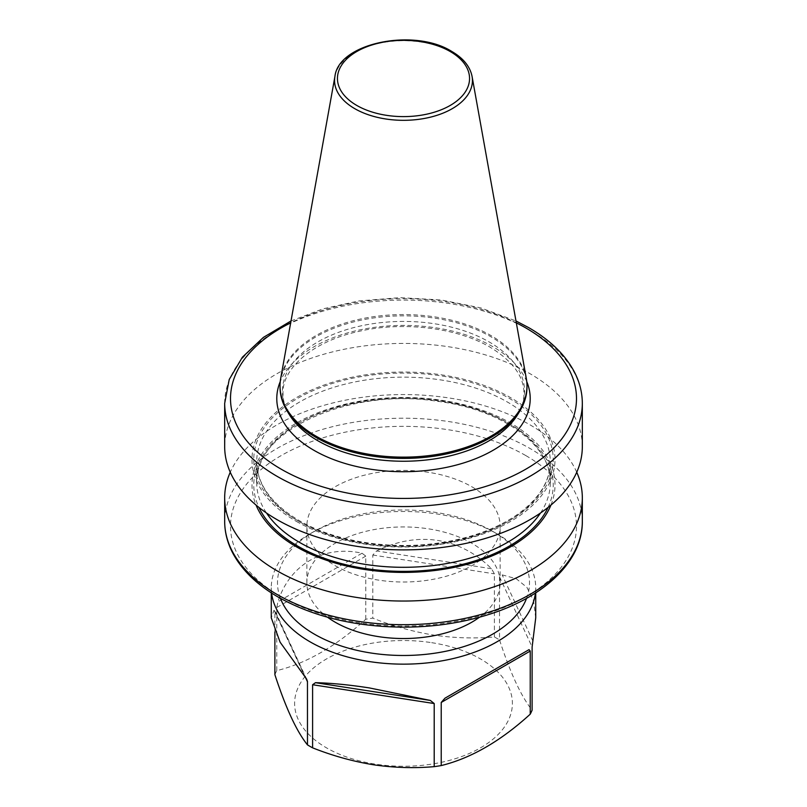<?xml version="1.0" encoding="UTF-8"?>
<svg xmlns="http://www.w3.org/2000/svg" width="807" height="807" viewBox="0 0 807 807"><rect width="100%" height="100%" fill="white"/><g stroke="black" fill="none" stroke-linecap="round" stroke-linejoin="round"><path stroke-width="0.61" stroke-dasharray="4.04 3.03" d="M479.449 617.234A96.638 55.794 0 0 0 500.138 582.735A96.638 55.794 0 0 0 471.833 543.282A96.638 55.794 0 0 0 366.519 531.188A96.638 55.794 0 0 0 306.862 582.735A96.638 55.794 0 0 0 327.551 617.234M335.167 565.667A96.638 55.794 0 0 0 440.481 577.762A96.638 55.794 0 0 0 500.138 526.214A96.638 55.794 0 0 0 471.833 486.762A96.638 55.794 0 0 0 366.519 474.667A96.638 55.794 0 0 0 306.862 526.214A96.638 55.794 0 0 0 335.167 565.667M526.315 378.503A123.471 71.288 0 0 0 490.807 335.45A123.471 71.288 0 0 0 362.202 318.674A123.471 71.288 0 0 0 280.685 378.503M526.971 387.128A123.471 71.288 0 0 0 490.807 336.721A123.471 71.288 0 0 0 356.25 321.267A123.471 71.288 0 0 0 280.029 387.128M582.321 446.654A178.821 103.235 0 0 0 403.5 343.419A178.821 103.235 0 0 0 224.679 446.654M296.371 521.383A151.504 87.469 0 0 0 549.849 482.172A151.504 87.469 0 0 0 364.29 375.033A151.504 87.469 0 0 0 296.371 521.383M550.939 505.071A151.504 87.469 0 0 0 510.629 423.08A151.504 87.469 0 0 0 329.69 408.544A151.504 87.469 0 0 0 256.061 505.071M576.743 472.226A178.821 103.235 0 0 0 529.947 424.805A178.821 103.235 0 0 0 356.23 398.234A178.821 103.235 0 0 0 230.257 472.226M280.433 598.35A126.003 72.751 180 0 1 314.397 531.288A126.003 72.751 180 0 1 436.113 512.465A126.003 72.751 180 0 1 492.603 531.288A126.003 72.751 180 0 1 526.567 598.35M271.586 593.044A132.227 76.342 180 0 1 271.273 587.809A132.227 76.342 180 0 1 309.999 533.831A132.227 76.342 180 0 1 437.727 514.079A132.227 76.342 180 0 1 497.001 533.831A132.227 76.342 180 0 1 535.727 587.809A132.227 76.342 180 0 1 535.414 593.044M535.727 617.849L533.518 600.6L526.89 587.345L516.208 578.71L502.186 574.897L499.523 576.813L499.523 639.921C510.337 673.088 521.201 696.491 532.116 710.13M274.884 674.672A132.227 76.342 180 0 1 276.771 670.627C306.297 663.455 335.974 646.316 365.783 619.231A132.227 76.342 180 0 1 372.794 618.142C392.656 626.03 412.932 631.679 433.591 635.069C454.26 638.075 474.526 638.7 494.398 636.955A132.227 76.342 180 0 1 499.523 639.921M494.398 636.955L494.398 573.848L491.503 568.723C475.837 553.088 457.912 543.656 437.727 540.428C417.501 537.401 397.135 540.912 376.637 550.949L372.794 555.034L372.794 618.142M431.684 642.675A108.895 62.865 180 0 1 508.682 719.673A108.895 62.865 180 0 1 375.316 764.118A108.895 62.865 180 0 1 298.318 687.13A108.895 62.865 180 0 1 431.684 642.675M365.783 619.231L365.783 556.124L362.03 553.209C323.9 544.725 289.663 564.486 277.941 601.76L276.771 607.52L276.771 670.627M274.884 631.942L274.884 611.565L274.027 610.193L271.273 617.849M306.922 679.686L274.703 610.253L274.027 610.193L304.814 676.508M517.801 414.384A121.07 69.906 0 0 0 489.113 341.906A121.07 69.906 0 0 0 339.111 332.131A121.07 69.906 0 0 0 289.199 414.384C285.053 407.464 282.995 400.494 283.005 393.483C281.946 368.658 312.541 341.381 358.661 331.435C402.804 321.035 457.216 327.682 489.99 347.141C512.596 360.89 523.925 376.344 523.995 393.483C524.005 400.494 521.947 407.464 517.801 414.384M334.935 76.413A68.938 39.795 180 0 1 380.44 43.013A68.938 39.795 180 0 1 452.243 52.374A68.938 39.795 180 0 1 472.065 76.413M525.821 455.592A172.98 99.866 180 0 1 525.821 596.827A172.98 99.866 180 0 1 281.179 596.827A172.98 99.866 180 0 1 281.179 455.592A172.98 99.866 180 0 1 525.821 455.592M582.321 521.443A178.821 103.235 0 0 0 529.947 448.45A178.821 103.235 0 0 0 335.066 426.066A178.821 103.235 0 0 0 224.679 521.443M526.749 381.58A126.719 73.155 0 0 0 493.097 346.828A126.719 73.155 0 0 0 369.021 328.167A126.719 73.155 0 0 0 280.251 381.58M224.679 403.329A178.821 103.235 180 0 1 335.066 307.941A178.821 103.235 180 0 1 529.947 330.325A178.821 103.235 180 0 1 582.321 403.329M540.508 512.99A146.813 84.755 0 0 0 550.313 482.546A146.813 84.755 0 0 0 403.5 397.79A146.813 84.755 0 0 0 256.687 482.546A146.813 84.755 0 0 0 266.492 512.99M299.69 521.847A146.813 84.755 0 0 0 459.677 540.216A146.813 84.755 0 0 0 550.313 461.907A146.813 84.755 0 0 0 403.5 377.151A146.813 84.755 0 0 0 256.687 461.907A146.813 84.755 0 0 0 299.69 521.847M548.074 507.411A149.729 86.44 0 0 0 403.5 398.487A149.729 86.44 0 0 0 258.926 507.411M297.632 520.656A149.729 86.44 0 0 0 548.124 481.9A149.729 86.44 0 0 0 364.744 376.032A149.729 86.44 0 0 0 297.632 520.656M516.329 322.861A172.98 99.866 0 0 0 290.671 322.861M305.328 677.154L274.884 611.565M276.771 607.52L365.783 556.124M372.794 555.034L494.398 573.848M499.523 576.813L532.116 647.022M532.973 641.212L502.186 574.897M491.503 568.723L376.637 550.949M362.03 553.209L277.941 601.76M500.138 582.735L500.138 526.214M306.862 582.735L306.862 526.214M550.313 482.546L550.313 461.907C550.071 481.9 538.471 499.856 515.512 515.774C494.409 529.765 468.11 538.925 436.607 543.272C387.945 549.981 333.927 540.983 299.084 520.505C271.213 503.79 257.08 484.25 256.687 461.907L256.687 482.546C252.904 432.128 347.978 387.38 436.607 401.19C502.287 409.119 551.786 445.767 550.313 482.546M291.014 320.964L323.012 308.829L358.651 300.971L399.909 297.642L441.368 299.992L480.76 307.901L515.986 320.964M492.603 531.288L497.001 533.831M535.727 587.809L535.727 592.842M271.273 587.809L271.273 592.842M314.397 531.288L309.999 533.831"/><path stroke-width="1.21" d="M327.551 617.234A96.638 55.794 0 0 0 335.167 622.187A96.638 55.794 0 0 0 479.449 617.234M316.193 436.264A123.471 71.288 0 0 0 450.75 451.718A123.471 71.288 0 0 0 526.971 385.857A123.471 71.288 0 0 0 526.315 378.503L472.065 76.413A68.938 39.795 180 0 1 433.137 116.46A68.938 39.795 180 0 1 354.757 108.663A68.938 39.795 180 0 1 334.935 76.413L280.685 378.503A123.471 71.288 0 0 0 280.029 385.857A123.471 71.288 0 0 0 316.193 436.264M280.029 385.857L280.029 387.128A123.471 71.288 0 0 0 286.929 410.632A123.471 71.288 0 0 0 316.193 437.535A123.471 71.288 0 0 0 520.071 410.632A123.471 71.288 0 0 0 526.971 387.128L526.971 385.857M224.679 403.329L224.679 446.654A178.821 103.235 0 0 0 277.053 519.658A178.821 103.235 0 0 0 471.934 542.032A178.821 103.235 0 0 0 582.321 446.654L582.321 403.329A178.821 103.235 180 0 1 471.934 498.706A178.821 103.235 180 0 1 277.053 476.322A178.821 103.235 180 0 1 224.679 403.329L229.218 379.502L242.413 357.178L263.375 337.407L291.014 320.964M256.061 505.071A151.504 87.469 0 0 0 403.5 572.405A151.504 87.469 0 0 0 550.939 505.071M230.257 472.226A178.821 103.235 0 0 0 224.679 497.808A178.821 103.235 0 0 0 277.053 570.801A178.821 103.235 0 0 0 471.934 593.185A178.821 103.235 0 0 0 582.321 497.808A178.821 103.235 0 0 0 576.743 472.226M526.567 598.35A126.003 72.751 180 0 1 370.887 653.004A126.003 72.751 180 0 1 280.433 598.35M535.414 593.044A132.227 76.342 180 0 1 369.273 661.548A132.227 76.342 180 0 1 271.586 593.044M312.602 747.837L312.602 684.729L315.497 682.682C331.163 683.055 349.088 684.8 369.273 687.907L430.363 700.446L434.206 703.543L434.206 766.65C414.344 768.395 394.068 767.76 373.409 764.764C352.74 761.374 332.474 755.725 312.602 747.837A132.227 76.342 180 0 1 307.477 744.881C296.663 731.465 285.799 708.062 274.884 674.672L274.884 631.942M441.217 765.571L441.217 702.463L444.97 698.186L529.059 649.645L530.229 651.067L530.229 714.175C500.703 741.098 471.026 758.227 441.217 765.571A132.227 76.342 180 0 1 434.206 766.65M535.727 592.842L535.727 617.849L532.116 647.022L532.116 710.13A132.227 76.342 180 0 1 530.229 714.175M271.273 592.842L271.273 617.849L280.11 642.201L306.589 679.03L307.457 681.411L307.477 744.881M444.97 698.186L529.059 649.645L444.97 698.186M286.929 410.632L289.199 414.384A121.07 69.906 0 0 0 317.887 440.763A121.07 69.906 0 0 0 517.801 414.384L520.071 410.632M356.795 105.445A66.053 38.131 0 0 0 450.205 105.445A66.053 38.131 0 0 0 450.205 51.517A66.053 38.131 0 0 0 356.795 51.517A66.053 38.131 0 0 0 356.795 105.445M277.053 594.446A178.821 103.235 0 0 0 471.934 616.83A178.821 103.235 0 0 0 582.321 521.443C582.745 561.208 543.847 597.876 486.803 615.085C460.918 623.004 433.379 627.029 404.186 627.15C355.514 626.878 313.54 616.871 278.264 597.119C256.848 584.722 241.586 569.863 232.487 552.553C227.312 542.486 224.709 532.116 224.679 521.443A178.821 103.235 0 0 0 277.053 594.446M280.251 381.58A126.719 73.155 0 0 0 313.903 450.296A126.719 73.155 0 0 0 465.336 462.411A126.719 73.155 0 0 0 526.749 381.58M266.492 512.99A146.813 84.755 0 0 0 299.69 542.486A146.813 84.755 0 0 0 540.508 512.99M258.926 507.411A149.729 86.44 0 0 0 297.632 546.057A149.729 86.44 0 0 0 548.074 507.411M290.671 322.861A172.98 99.866 0 0 0 275.227 465.568A172.98 99.866 0 0 0 522.724 470.925A172.98 99.866 0 0 0 525.821 327.945A172.98 99.866 0 0 0 516.329 322.861M307.477 681.774L305.328 677.154M530.229 651.067L441.217 702.463M434.206 703.543L312.602 684.729M315.497 682.682L430.363 700.446M472.065 76.413C470.047 66.477 463.248 58.134 451.658 51.376C414.223 27.761 338.577 42.821 334.935 76.413M582.321 521.443L582.321 497.808M224.679 521.443L224.679 497.808M515.986 320.964L528.736 327.652C550.152 340.05 565.414 354.909 574.513 372.219C579.688 382.286 582.291 392.656 582.321 403.329"/></g></svg>
